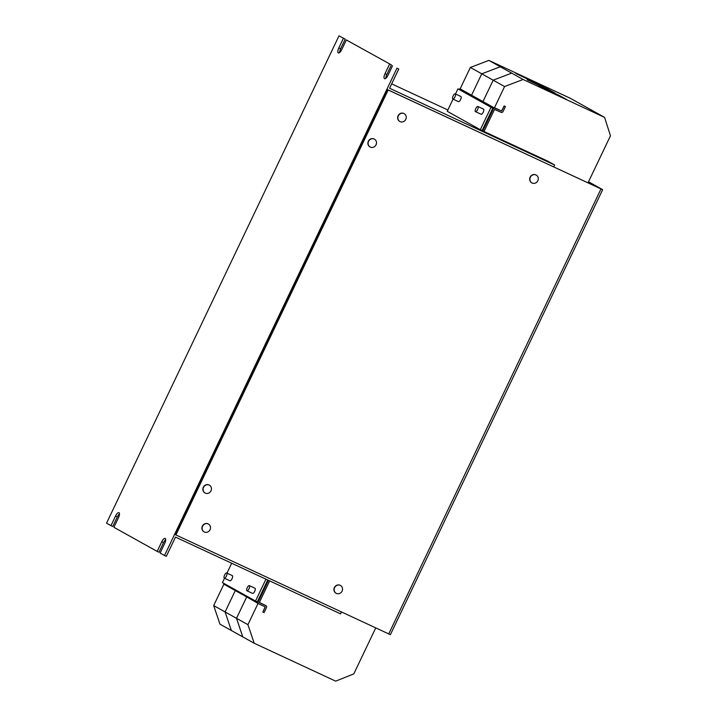 <?xml version="1.0" encoding="UTF-8"?>
<svg xmlns="http://www.w3.org/2000/svg" width="717" height="717" viewBox="0 0 717 717"><rect width="100%" height="100%" fill="white"/><g stroke="black" fill="none" stroke-linecap="round" stroke-linejoin="round"><path stroke-width="1.08" d="M246.953 590.772L252.599 593.398A2.841 1.031 -65.1 0 0 255.064 590.432A2.841 1.031 -65.1 0 0 254.992 588.245L249.355 585.619A2.841 1.031 -65.1 0 0 246.89 588.594A2.841 1.031 -65.1 0 0 246.953 590.772A2.841 1.031 -65.1 0 0 249.417 587.806A2.841 1.031 -65.1 0 0 249.355 585.619M224.304 578.153L229.942 580.779A2.841 1.031 -65.1 0 0 232.407 577.803A2.841 1.031 -65.1 0 0 232.344 575.626L226.697 573A2.841 1.031 -65.1 0 0 224.233 575.966A2.841 1.031 -65.1 0 0 224.304 578.153A2.841 1.031 -65.1 0 0 226.769 575.177A2.841 1.031 -65.1 0 0 226.697 573M475.488 111.646L481.125 114.272A2.841 1.031 -65.1 0 0 482.765 113.035A2.841 1.031 -65.1 0 0 483.527 109.118L477.889 106.492A2.841 1.031 -65.1 0 0 476.249 107.72A2.841 1.031 -65.1 0 0 475.488 111.646A2.841 1.031 -65.1 0 0 477.128 110.409A2.841 1.031 -65.1 0 0 477.889 106.492M452.839 99.018L458.477 101.644A2.841 1.031 -65.1 0 0 460.117 100.416A2.841 1.031 -65.1 0 0 460.879 96.49L455.232 93.864A2.841 1.031 -65.1 0 0 453.601 95.101A2.841 1.031 -65.1 0 0 452.839 99.018A2.841 1.031 -65.1 0 0 454.47 97.79A2.841 1.031 -65.1 0 0 455.232 93.864M374.364 139.116A4.481 4.168 119.1 0 0 368.404 141.097A4.481 4.168 119.1 0 0 370.008 146.94M376.04 144.825A4.481 4.168 119.1 0 0 374.184 139.026A4.481 4.168 119.1 0 0 370.08 146.976A4.481 4.168 119.1 0 0 376.04 144.825M209.328 485.131A4.481 4.168 119.1 0 0 203.368 487.103A4.481 4.168 119.1 0 0 204.972 492.946M210.995 490.831A4.481 4.168 119.1 0 0 209.14 485.042A4.481 4.168 119.1 0 0 205.035 492.991A4.481 4.168 119.1 0 0 210.995 490.831M208.378 524.019A4.481 4.168 119.1 0 0 202.418 525.991A4.481 4.168 119.1 0 0 204.022 531.835M210.045 529.729A4.481 4.168 119.1 0 0 208.19 523.93A4.481 4.168 119.1 0 0 204.085 531.88A4.481 4.168 119.1 0 0 210.045 529.729M404.128 113.627A4.481 4.168 119.1 0 0 398.168 115.607A4.481 4.168 119.1 0 0 399.763 121.451M405.795 119.336A4.481 4.168 119.1 0 0 403.94 113.537A4.481 4.168 119.1 0 0 399.835 121.487A4.481 4.168 119.1 0 0 405.795 119.336M536.164 175.038A4.481 4.168 119.1 0 0 530.195 177.018A4.481 4.168 119.1 0 0 531.799 182.862M537.831 180.747A4.481 4.168 119.1 0 0 535.975 174.948A4.481 4.168 119.1 0 0 531.871 182.898A4.481 4.168 119.1 0 0 537.831 180.747M340.414 585.431A4.481 4.168 119.1 0 0 334.454 587.411A4.481 4.168 119.1 0 0 336.058 593.255M342.081 591.14A4.481 4.168 119.1 0 0 340.225 585.341A4.481 4.168 119.1 0 0 336.121 593.291A4.481 4.168 119.1 0 0 342.081 591.14M175.907 534.99L388.166 89.975L602.647 189.673L390.38 634.688L175.459 534.739L387.718 89.715L553.721 166.927L554.635 165.009L389.591 88.245L398.769 69.002L396.967 68.169L164.525 555.505L166.317 556.338L175.495 537.105L340.539 613.869L341.444 611.977M267.746 580.008L257.313 601.877L255.521 601.034L265.944 579.175M453.054 99.125L447.247 111.296L480.318 129.732L491.028 107.281L457.957 88.854L492.821 108.124L482.12 130.566L484.002 131.507L494.524 109.441L501.066 112.327A1.559 1.452 119.1 0 0 503.056 111.538L505.44 106.528L504.239 105.973L501.676 111.045L495.313 108.088A1.559 1.452 -60.9 0 0 493.323 108.885L482.801 130.942M338.989 35.85L345.2 39.148L338.989 35.85L106.537 523.186L110.956 525.651L115.545 516.034A4.616 1.685 114.9 0 1 118.959 512.664A4.616 1.685 114.9 0 1 118.484 517.674L113.895 527.291L157.157 551.4L158.959 552.242L163.548 542.617A4.616 1.685 114.9 0 1 165.69 539.641M110.956 525.651L112.757 526.484L117.337 516.867A4.616 1.685 114.9 0 1 119.488 513.892M346.347 39.955L391.41 64.897L346.347 39.955L341.758 49.572A4.616 1.685 114.9 0 1 338.334 52.941A4.616 1.685 114.9 0 1 338.818 47.931L343.398 38.315M339.616 52.547A4.616 1.685 114.9 0 1 340.611 48.765L345.2 39.148M385.818 78.305A4.616 1.685 114.9 0 1 386.822 74.523L391.41 64.897M396.967 68.169L398.769 69.002M484.002 131.498L547.528 161.038L554.635 165.009M480.318 129.732L482.12 130.566M447.874 109.997L391.679 83.862M457.957 88.854L455.501 93.99M491.028 107.281L492.821 108.124M224.52 578.252L222.449 582.607L255.521 601.034M231.69 563.239L226.975 573.125M157.157 551.4L161.746 541.783A4.616 1.685 114.9 0 1 165.17 538.413A4.616 1.685 114.9 0 1 164.695 543.423L160.106 553.04L164.525 555.505M392.549 65.704L387.969 75.321A4.616 1.685 114.9 0 1 384.545 78.691A4.616 1.685 114.9 0 1 385.02 73.681L389.609 64.064M588.478 181.876L601.267 189.028M553.721 166.927L601.276 189.01M588.523 181.786L602.647 189.673M388.166 89.975L387.718 89.715M523.105 79.479L500.278 66.762L481.761 73.815L471.562 95.209L460.144 88.845L470.352 67.461L488.86 60.398L570.329 98.292L604.574 117.382L523.105 79.479L504.589 86.542L494.389 107.935L471.562 95.209L481.761 73.815L470.352 67.461M511.687 73.125L493.179 80.179L481.761 73.815L500.278 66.762L488.86 60.398M527.21 79.811L555.299 93.228L547.591 88.944L527.21 79.811M459.086 89.383A1.559 1.452 -60.9 0 1 460.18 88.783M504.589 86.542L493.179 80.179L482.98 101.572L493.179 80.179L511.696 73.125M494.389 107.935L501.586 111.001L504.15 105.928L505.44 106.528M538.628 86.174L566.708 99.591L559.009 95.298L538.628 86.174M588.003 182.871L610.463 135.782L604.574 117.382M515.792 73.448L543.88 86.874L536.182 82.58L515.792 73.448M269.646 580.895L259.384 602.423L265.801 605.569A1.559 1.452 -60.9 0 1 266.446 607.595L264.062 612.596L262.861 612.04L265.138 606.824M268.445 580.34L258.183 601.868A1.559 1.452 119.1 0 0 258.828 603.893L265.2 606.86L262.861 612.04M375.726 627.922L353.795 673.908L335.673 681.15L254.203 643.257L242.785 636.893L236.511 618.305L225.093 611.942L231.367 630.53L225.093 611.942L213.675 605.578L219.958 624.166L242.785 636.893L236.502 618.305L247.921 624.668L258.12 603.275L258.649 603.795M254.203 643.257L247.921 624.668M259.437 602.612L265.846 605.587M223.596 583.244A1.559 1.452 119.1 0 0 223.856 584.247M213.675 605.578L223.874 584.194L235.293 590.548L225.093 611.942L235.293 590.557L246.711 596.911L236.502 618.305L246.711 596.92L258.738 603.839M535.904 83.163L536.182 82.58M558.731 95.881L559.009 95.298M547.313 89.517L547.591 88.944M385.02 73.681L386.822 74.523M338.818 47.931L340.611 48.765M115.545 516.034L117.337 516.867M161.746 541.783L163.548 542.617M388.722 633.971L600.989 188.956M492.642 108.509L493.323 108.885M258.183 601.868L257.502 601.491"/></g></svg>
